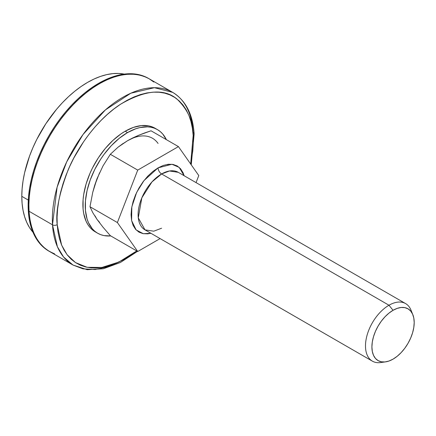 <?xml version="1.0" encoding="UTF-8"?>
<svg xmlns="http://www.w3.org/2000/svg" width="436" height="436" viewBox="0 0 436 436"><rect width="100%" height="100%" fill="white"/><g stroke="black" fill="none" stroke-linecap="round" stroke-linejoin="round"><path stroke-width="0.65" d="M383.173 362.005A33.229 19.184 -60 0 1 372.366 361.139A33.229 19.184 -60 0 1 367.276 334.516A33.229 19.184 -60 0 1 388.983 305.233L161.609 173.959A33.229 19.184 120 0 1 178.22 172.313L169.44 170.988L161.609 173.959A4.987 2.878 60 0 1 158.083 167.849L171.937 164.268L179.163 167.364L184.134 175.724L183.049 172.7L180.548 168.748L177.19 165.958L173.097 164.443L168.421 164.258L163.353 165.407L158.083 167.849A4.987 2.878 -120 0 0 161.609 173.959A33.229 19.184 120 0 0 139.896 203.241A33.229 19.184 120 0 0 144.992 229.865L153.777 231.189L161.609 228.219M412.81 314.596A29.904 17.266 -60 0 1 393.054 359.133L397.18 356.283L401.147 352.599L404.804 348.233L408.009 343.345L410.636 338.129L412.592 332.777L413.791 327.501L414.2 322.504L413.791 317.975L412.592 314.089L410.636 310.993L408.009 308.813L404.804 307.625L401.147 307.478L397.18 308.383L393.054 310.296A29.904 17.266 -60 0 1 412.81 314.596L410.935 310.007A33.229 19.184 120 0 0 388.983 305.233A33.229 19.184 120 0 0 365.875 340.783A33.229 19.184 120 0 0 380.601 362.55L385.506 361.88A29.904 17.266 -60 0 1 372.257 342.287A29.904 17.266 -60 0 1 393.054 310.296L388.983 305.233L393.054 310.296L388.928 313.146L384.961 316.825L381.304 321.19L378.099 326.079L375.467 331.3L373.516 336.647L372.311 341.922L371.908 346.92L372.311 351.449L373.516 355.335L375.467 358.43L378.099 360.61L381.304 361.798L384.961 361.945L388.928 361.046L393.054 359.133A29.904 17.266 -60 0 1 385.506 361.88M99.577 222.338L97.015 219.39L94.972 215.793M94.972 184.646L99.577 172.787M122.936 143.722L127.535 140.719L132.135 138.414M158.061 143.444A49.846 28.776 120 0 0 127.535 140.719L118.063 147.177L110.335 154.284L137.732 170.105L178.433 146.605L137.732 170.105L117.382 222.551L137.732 170.105L110.335 154.284L103 165.936L97.015 178.689L92.715 192.445L89.985 206.735L117.382 222.551L137.732 251.501L117.382 222.551L89.985 206.735L92.721 212.566L97.015 219.39L103.01 227.2L110.335 235.68L137.732 251.501L160.099 238.59L137.732 251.501L110.335 235.68L103.01 227.2L97.015 219.39L92.721 212.566L89.985 206.735L92.715 192.445L94.645 185.491L97.015 178.689L103 165.936L110.335 154.284L118.063 147.177L123.186 143.422M144.714 132.931L151.036 130.789L178.433 146.605L198.783 175.555L196.047 182.602L198.783 175.555L178.433 146.605L151.036 130.789L138.632 135.285L144.714 132.931M132.893 137.874L138.632 135.285L127.535 140.719L132.893 137.874M168.323 164.268L167.577 165.435M372.366 361.139L144.992 229.865L138.283 217.837L141.825 197.873L151.962 181.916L161.609 173.959L388.983 305.233A33.229 19.184 -60 0 1 405.6 303.587A33.229 19.184 -60 0 1 411.748 312.508M150.905 233.276L143.313 233.707L136.119 229.908L131.607 220.583L131.819 206.887L136.642 192.44L143.951 180.624L158.083 167.849L152.813 171.495L147.744 176.199L143.068 181.779L138.975 188.02L135.612 194.69L133.116 201.525L131.579 208.266L131.062 214.654L131.579 220.442L133.116 225.407L135.612 229.358L138.975 232.148L143.068 233.663L147.744 233.849L150.905 233.282M156.246 128.98A59.814 34.531 120 0 0 155.096 128.26L152.017 126.816L148.687 125.89L141.373 125.595L133.438 127.399L125.187 131.225A59.814 34.531 120 0 0 86.11 183.932A59.814 34.531 120 0 0 95.282 231.859L97.631 233.216A59.814 34.531 -60 0 1 88.459 185.289A59.814 34.531 -60 0 1 127.535 132.582L125.187 131.225L121.039 133.852L112.908 140.414L105.25 148.502L98.356 157.799L92.492 167.953L90.018 173.234L86.11 183.932L83.707 194.483L83.096 199.574L83.096 209.149L83.707 213.536L86.11 221.308L87.887 224.616L90.018 227.499L92.492 229.919L95.282 231.859M110.771 235.936A59.814 34.531 -60 0 1 97.631 233.216L100.705 234.661L104.041 235.593L110.771 235.936M157.445 129.617L155.096 128.26A59.814 34.531 120 0 0 125.187 131.225L127.535 132.582A59.814 34.531 -60 0 1 157.445 129.617A59.814 34.531 -60 0 1 166.367 139.64L162.704 133.983L160.23 131.558L157.445 129.617L154.366 128.173L151.036 127.247L147.472 126.838L139.814 127.595L135.787 128.756L127.535 132.582L119.284 138.283L111.349 145.64L104.041 154.377L100.705 159.156L94.841 169.31L90.236 179.932L87.064 190.608L85.445 200.931L85.445 210.506L87.064 218.965L88.459 222.665L92.372 228.856L94.841 231.276L97.631 233.216M57.203 224.638C55.492 212.054 59.1 193.911 68.032 170.22C77.472 147.095 97.473 119.055 120.57 104.22C145.134 90.007 163.882 88.23 176.809 98.896C187.823 109.512 193.279 121.704 193.17 135.482A3.325 2.044 -3.5 0 0 194.14 133.928A3.325 2.044 176.5 0 1 193.17 135.482L193.295 143.133L192.767 151.134L190.668 164.018L193.17 135.482L192.39 128.266L190.968 121.546L188.902 115.387L186.232 109.856L182.967 104.994L179.152 100.863L174.814 97.49L169.996 94.912L164.748 93.157L159.118 92.236L153.167 92.165L146.943 92.933L140.506 94.547L133.923 96.983L127.258 100.22L120.57 104.22L113.932 108.956L107.398 114.379L101.038 120.429L94.906 127.056L89.069 134.19L83.581 141.771L73.853 157.957L69.706 166.41L66.098 174.994L63.057 183.627L60.609 192.227L58.789 200.707L57.607 208.986L57.078 216.992L57.203 224.638A3.325 2.044 176.5 0 1 52.505 224.818A3.325 2.044 -3.5 0 0 57.203 224.638L57.983 231.859L59.41 238.579L61.471 244.738L64.141 250.269L67.406 255.125L71.221 259.262L75.559 262.63L80.377 265.208L85.625 266.968L91.255 267.884L97.206 267.96L103.436 267.186L109.867 265.573L116.45 263.142L123.116 259.905L129.803 255.899L136.746 250.929L118.93 262.025L101.888 267.453L87.113 267.301L75.461 262.565L67.073 254.695L61.612 245.081L57.203 224.638M193.164 132.588A3.325 2.044 176.5 0 1 194.14 133.928C192.826 114.227 185.676 100.378 172.683 92.372L154.426 87.701L130.816 93.222L105.458 109.856L83.014 134.533L66.708 161.865L57.105 187.257L52.505 224.818A99.691 57.557 -60 0 1 93.669 121.442A99.691 57.557 -60 0 1 172.683 92.372A99.691 57.557 -60 0 1 193.164 132.588A99.691 57.557 -60 0 1 193.29 135.4L193.317 139.378M149.237 78.834L145.695 77.058L140.267 75.237L134.446 74.289L128.282 74.213L121.846 75.008L115.186 76.676L108.379 79.194L101.484 82.54L94.568 86.688L87.696 91.582L80.938 97.19L74.354 103.452L68.016 110.303L61.977 117.687L56.299 125.53L51.034 133.748L46.232 142.272L41.949 151.014L38.21 159.898L35.065 168.825L32.537 177.719L30.656 186.494L29.43 195.061L28.88 203.345L29.01 211.253A99.691 57.557 120 0 0 49.497 251.474A99.691 57.557 -60 0 1 28.847 205.836L29.19 197.661L30.204 189.175L31.883 180.455L34.215 171.588L37.174 162.661L40.728 153.755L44.848 144.959L49.497 136.359L54.62 128.037L60.179 120.069L66.109 112.537L72.365 105.512L78.878 99.059L85.587 93.244L92.432 88.121L99.343 83.745L106.248 80.148L113.093 77.368L119.802 75.433L126.315 74.365L132.571 74.169L138.501 74.85L144.06 76.398L148.48 78.398A99.691 57.557 120 0 0 71.657 105.109A99.691 57.557 120 0 0 28.144 205.427L28.847 205.836A99.691 57.557 -60 0 1 72.365 105.512A99.691 57.557 -60 0 1 149.183 78.807A99.691 57.557 120 0 0 70.174 107.877A99.691 57.557 120 0 0 29.01 211.253L52.505 224.818L29.01 211.253L29.817 218.725L31.294 225.674L33.425 232.045L36.193 237.767L39.567 242.792L43.513 247.07L48.004 250.558L52.985 253.223M137.498 251.365L120.38 262.505L103.299 268.772L87.173 269.688L72.992 265.039A99.691 57.557 -60 0 1 52.505 224.818L57.399 246.754L63.536 256.951L72.992 265.039L82.998 268.854L95.173 269.541L109.098 266.472L124.02 259.404M21.8 196.342L28.291 200.086L21.8 196.342L22.116 203.607L23.064 210.43L24.634 216.757L26.809 222.524L29.566 227.668L32.967 232.235A93.042 53.721 120 0 1 21.8 196.342A93.042 53.721 120 0 1 56.642 109.185A93.042 53.721 120 0 1 124.26 74.109L118.603 73.45L112.771 73.635L106.689 74.632L100.427 76.436L94.04 79.03L87.592 82.388L81.145 86.475L74.758 91.255L68.496 96.683L62.413 102.705L56.576 109.262L45.856 123.726L36.733 139.525L32.885 147.733L29.566 156.044L24.634 172.651L23.064 180.787L22.116 188.712L21.8 196.342M54.62 253.877L49.497 251.474L44.848 248.237L40.728 244.198L37.174 239.402L34.215 233.887L31.883 227.712L30.204 220.932L29.19 213.618L28.847 205.836L28.144 205.427L28.482 213.209L29.501 220.529L31.179 227.303L33.512 233.478L36.466 238.993L40.025 243.795L44.145 247.828L48.788 251.065A99.691 57.557 120 0 1 28.144 205.427L28.482 197.257L29.501 188.766L31.179 180.052L33.512 171.185L36.466 162.252L40.025 153.347L44.145 144.556L48.788 135.956L53.917 127.628L59.47 119.666L65.405 112.134L71.662 105.103L78.175 98.656L84.884 92.841L91.724 87.718L98.634 83.336L105.545 79.739L112.39 76.959L119.099 75.025L125.612 73.957L131.863 73.76L137.798 74.442L143.357 75.995L148.48 78.398M172.683 92.372L149.183 78.807L153.832 82.044M178.22 172.313L405.6 303.587M72.992 265.039L48.788 251.065M194.14 133.923L191.24 164.83"/></g></svg>
